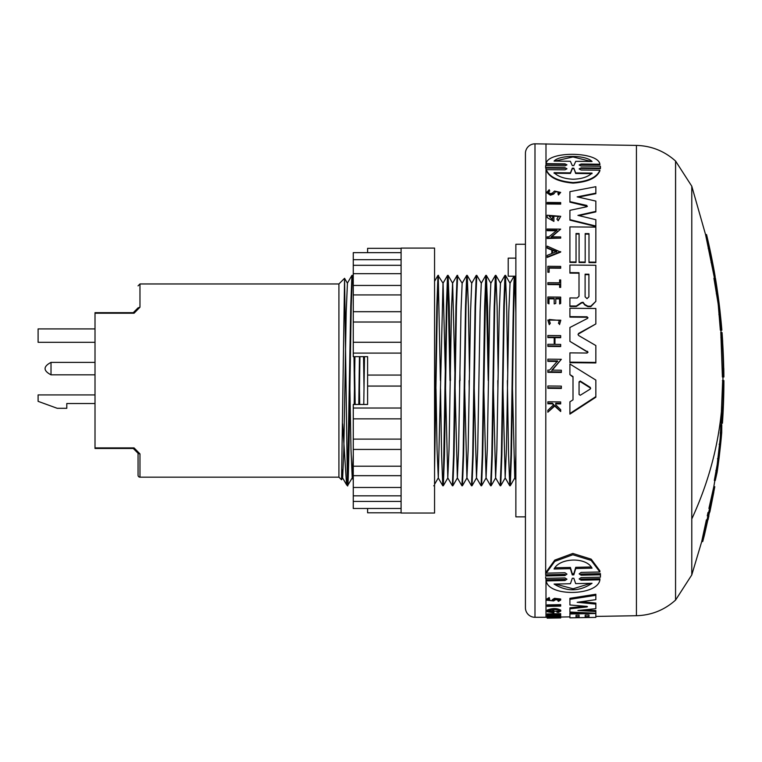 <?xml version="1.0" encoding="UTF-8"?>
<svg xmlns="http://www.w3.org/2000/svg" width="762" height="762" viewBox="0 0 762 762"><rect width="100%" height="100%" fill="white"/><g stroke="black" fill="none" stroke-linecap="round" stroke-linejoin="round"><path stroke-width="1.14" d="M138.055 307.867L133.274 312.658L138.055 307.867C138.055 279.063 138.055 279.063 138.055 307.867L139.97 307.21L134.064 313.23L95.012 313.23L95.012 447.894L134.064 447.894L133.274 448.475L138.055 453.257L138.055 475.259A1.915 1.915 0 0 0 139.97 477.174L338.919 477.174L338.919 283.959L344.567 278.311L347.396 483.384M95.012 447.894L95.012 448.475L133.36 448.475L134.064 447.894L139.97 453.914L138.351 453.552M547.192 617.277L534.991 617.296A9.563 9.563 0 0 1 525.428 607.733L525.428 153.4L525.428 607.733M534.991 617.296L534.991 143.837A9.563 9.563 0 0 0 525.428 153.4M636.432 145.409L636.432 615.715C651.386 615.277 664.426 610.067 675.561 600.075L675.561 161.049C664.426 151.066 651.386 145.847 636.432 145.409L534.991 143.837M675.599 600.037L691.782 574.919L691.782 186.204L675.599 161.087L675.561 600.075M706.679 519.855C700.335 548.068 700.24 548.068 706.393 519.855L707.031 519.855L707.927 515.903L707.269 515.903L708.031 512.407L708.698 512.407L709.546 508.435L708.917 508.435L713.803 486.708L714.756 486.889L709.927 511.683L713.803 492.195M715.289 480.441L714.318 480.441L717.185 464.668L720.185 438.541L720.833 424.663L721.795 424.663L721.709 432.73A622.668 622.668 0 0 1 720.519 445.351L719.118 457.619A622.668 622.668 0 0 1 717.09 472.373L715.289 480.441A622.135 622.135 0 0 0 716.823 470.478L718.147 464.668L718.433 458.743A622.135 622.135 0 0 0 720.09 444.227L721.147 438.541L721.147 432.968A622.135 622.135 0 0 0 721.795 424.663M722.405 380.562L723.833 380.562A622.602 622.602 0 0 1 722.89 414.871L722.928 414.871A622.64 622.64 0 0 0 723.871 380.562L723.9 380.562A622.668 622.668 0 0 1 722.433 423.253L720.938 423.253L722.652 380.562M401.088 248.326L367.608 248.326L367.608 252.651L353.263 252.651L401.088 252.651M401.088 508.483L353.263 508.483L353.263 404.479L367.608 404.479L367.608 386.067L401.088 386.067L367.608 386.067L367.608 375.066L401.088 375.066L367.608 375.066L367.608 356.654L353.263 356.654L353.263 252.651M353.263 408.022L401.088 408.022M353.263 439.112L401.088 439.112M353.263 466.211L401.088 466.211M353.263 487.47L401.088 487.47M353.263 501.444L401.088 501.444M353.263 508.483L367.608 508.483L367.608 512.797L401.088 512.797M401.088 380.562L401.088 513.036L434.559 513.036L434.559 248.088L401.088 248.088L401.088 380.562M525.428 516.865L515.864 516.865L515.864 244.269L525.428 244.269M545.668 574.796L545.992 168.078L564.966 168.278L564.966 167.697L545.668 167.497L545.992 168.078M545.992 617.296L545.992 578.329M547.192 605.895L547.192 604.885L560.68 604.637L560.68 606.142L547.192 606.39L547.192 605.895L560.68 605.647M554.536 598.322L554.536 599.361L552.431 600.647L552.431 599.618L554.536 598.322L560.68 599.018L560.68 600.046L558.47 601.37L557.898 600.818L559.089 600.075L555.622 599.704L553.669 600.942L546.573 600.199L546.573 599.161L549.212 597.541L549.678 599.18L549.212 597.541M557.774 615.191L560.68 615.144L560.68 616.296L547.192 616.534L560.67 616.734L560.67 617.696L547.192 618.163L551.793 617.953L547.192 617.515L560.67 617.696M547.192 617.515L547.192 615.382L550.697 615.077M548.945 615.353L548.945 616.315L556.965 614.972L547.192 615.144L547.192 613.915L560.68 613.677L560.68 614.648L551.193 616.277L560.68 616.106M553.898 611.648L552.545 611.667L552.545 610.686L553.898 610.657L553.898 612.858L547.192 611.724L547.192 610.105C552.46 608.038 556.974 608.066 560.737 610.181L560.737 611.162L558.175 612.457L556.87 612.115L556.87 611.134M549.154 610.391L552.545 611.4M579.082 616.715L579.082 615.182L576.034 615.229L576.034 616.772L579.082 616.715M576.034 615.229L576.034 617.725L569.909 617.83L569.909 612.991L584.283 612.734M588.988 616.544L588.988 615.001L585.178 615.067L585.178 616.61L588.988 616.544M586.826 606.39L569.909 604.971L569.909 598.313L595.846 594.236L595.846 599.646L577.158 602.294L595.846 604.104L595.846 608.667L577.929 610.495L595.846 611.515L595.846 613.239L569.909 612.029L569.909 608.819L586.826 606.962L586.826 606.39L587.492 606.666L586.826 606.962M581.444 601.704L595.846 603.094L595.846 604.104M584.14 609.876L595.846 610.533L595.846 611.515M569.909 608.819L569.909 607.819L584.606 606.209M553.784 405.193L552.393 403.822L547.849 403.774L547.849 401.784L560.68 401.926L560.68 403.317L555.727 403.269L555.727 404.765L560.68 409.708L560.68 411.518L554.679 405.498L547.849 412.204L547.849 410.347L553.784 404.603L552.393 403.231L552.393 403.822M560.68 403.317L560.68 403.908L555.727 403.86L555.727 404.765M560.68 411.518L554.679 406.089L547.849 412.204M561.346 388.458L547.849 388.325L547.849 385.991L561.346 386.124L561.346 388.458M573.005 399.85L573.005 376.542L569.909 374.628L569.909 364.017L595.846 380.086L595.846 397.192L569.909 414.118L569.909 401.831L573.005 399.85L573.005 380.562M545.992 574.796L564.975 574.386L564.975 575.548L566.957 574.119L564.975 572.748L546.211 573.157L554.765 561.375L572.824 554.755L591.169 560.413L599.894 571.995L581.13 572.405L579.149 573.862L581.13 575.205L600.437 574.796L600.437 577.186L581.13 577.596L579.149 578.949L581.139 580.196L599.894 579.806C597.941 595.817 548.64 597.046 546.211 580.92L564.966 580.53L564.966 579.396L546.211 579.787L546.211 580.92M546.211 573.157L546.211 571.976L554.755 560.118L572.814 553.45L591.179 559.156L599.894 570.814L599.894 571.995M581.13 575.205L581.13 574.043L600.437 573.634L600.494 576.005M581.139 580.196L581.139 579.063L599.894 578.672L599.894 579.806M545.992 165.659L545.992 143.837M546.211 163.64L564.975 163.84L564.975 164.43L546.211 164.23L546.211 163.64C547.268 150.924 598.399 151.352 599.894 164.221L581.13 164.011L581.12 164.611L599.894 164.811L599.894 164.221M600.437 166.821L600.437 168.65L581.13 168.45L581.13 167.869L579.149 168.916L581.13 170.012L599.894 170.202C596.894 177.413 587.95 181.537 573.053 182.575C558.194 181.261 549.25 176.955 546.211 169.65L564.966 169.84L566.957 168.783L564.966 167.697M599.894 170.202L599.894 170.774C596.903 177.956 587.959 182.07 573.053 183.109C558.184 181.794 549.24 177.498 546.211 170.221L546.211 169.65M573.005 377.085L569.909 374.628M560.68 203.625L560.68 204.13L547.192 204.006L547.192 202.444L560.68 202.568L560.68 203.625L547.192 203.502M549.116 268.138L560.68 268.243L560.68 266.395L547.849 266.281L547.849 271.777L549.116 272.272L547.849 272.253L547.849 266.767M559.603 284.674L547.849 284.569L547.849 282.692L559.603 282.797L559.603 280.397M559.603 282.797L559.603 279.921L560.68 279.93L560.68 287.398L559.603 287.388L559.603 284.197L547.849 284.093M559.479 320.44L549.297 319.497M549.269 324.66L550.297 323.336L549.269 324.66L547.849 320.078L560.813 320.202L559.518 324.098L558.451 323.288L559.518 324.098M560.813 320.202L559.518 324.593M553.669 194.081L555.622 191.662L553.669 194.081L550.45 195.205L546.573 192.595L549.212 189.7L549.678 191.129L548.221 191.995M549.678 190.605L548.03 192.091L550.45 193.71L552.431 193.043L554.536 191.071L560.68 192.405L558.47 195.005L557.898 193.538L559.089 192.386L555.622 191.662M548.983 303.371L547.849 303.362L548.983 303.857L548.983 298.333L554.203 298.38L554.203 303.419L554.203 298.866L548.983 298.818M555.774 303.428L554.203 303.905L555.774 303.428L555.774 298.399L559.603 298.428L559.603 303.467L560.68 303.476L560.68 297.113L547.849 296.999L547.849 303.362L547.849 297.485M560.68 303.476L559.603 303.952L559.603 298.914L555.774 298.885M560.68 337.195L560.68 337.709L554.965 337.652L554.965 344.357L560.68 344.414L560.68 346.034L547.849 345.91L547.849 344.291L554.203 344.348L554.203 337.642L547.849 337.585L547.849 335.49L560.68 335.613L560.68 337.195L554.965 337.147L554.965 344.357M560.68 346.034L560.68 346.548L547.849 346.424L547.849 345.91M560.67 252.098L547.192 257.451L547.192 255.365L551.793 253.536L551.793 250.05L547.192 248.174L547.192 246.126L560.67 252.098M556.965 230.781L547.192 230.695L547.192 229.01L560.68 229.133L551.193 236.83L560.68 236.915L560.68 238.135L547.192 238.011L547.192 236.801L548.945 236.811L556.965 230.295L547.192 230.21M560.68 229.133L551.193 237.315M560.68 238.135L547.192 238.496L547.192 238.011M557.622 361.464L547.849 361.369L547.849 359.159L561.346 359.293L551.85 370.122L561.346 370.218L561.346 371.923L547.849 371.789L547.849 370.084L549.602 370.103L557.622 360.931L547.849 360.836M561.346 359.293L551.85 370.665M561.346 371.923L561.346 372.466L547.849 372.332L547.849 371.789M553.898 221.38L547.192 217.637L553.898 221.38L553.898 217.341L552.545 217.332L552.545 219.637L552.545 217.818M547.192 217.141L547.192 215.227L560.737 216.303L558.175 220.77L556.87 219.046L558.641 216.284L549.154 216.208L552.545 219.637M558.632 216.532L549.402 215.589M585.178 262.061L579.082 262.014L579.082 233.553L576.034 233.524L576.034 262.461L569.909 262.404L569.909 226.895L595.846 227.124L595.846 262.633L588.988 262.576L588.988 233.639L585.178 233.601L585.178 262.538L579.082 262.49L579.082 234.029L576.034 234.01M595.846 262.157L588.988 262.099L588.988 234.125L585.178 234.086M575.92 306.514L569.909 306.467L569.909 305.972L576.253 306.038L581.358 302.6L583.054 302.238L584.711 304.448L587.835 306.153L590.788 306.181L595.846 301.352L590.788 306.667L587.835 306.638L584.711 304.943L583.054 302.724L581.358 303.085L576.253 306.534L575.92 306.029M569.909 272.625L579.006 272.71L579.006 296.275L579.006 273.187L569.909 273.11L569.909 265.043L595.846 265.271L595.846 301.352M587.426 206.35L569.909 202.14L569.909 191.662L595.846 186.7L595.846 193.672L578.358 197.129M595.846 193.157L577.158 196.863L595.846 201.092L595.846 211.884L578.987 215.646M595.846 211.388L577.929 215.389L595.846 219.704L595.846 226.524L569.909 220.142L569.909 210.331L586.826 206.74L586.826 205.445L569.909 201.635M587.94 317.897L587.111 317.278L569.909 317.116L569.909 308.267L595.846 308.496L595.846 323.945L578.644 333.385L578.063 334.699M595.846 323.945L578.644 333.889M578.644 333.385L578.034 334.442L578.644 335.528L595.846 345.548L595.846 362.941L569.909 362.693L569.909 352.873L587.111 353.044L587.978 352.111L569.909 341.366L569.909 327.489L587.512 318.411L587.111 316.782L569.909 316.621M587.94 352.377L569.909 341.366M553.669 193.567L550.45 194.691L546.573 192.072M545.611 577.167L545.668 578.339L564.966 577.939L566.957 579.206L564.966 580.53M600.437 168.65L600.437 166.24L581.12 166.03L579.149 164.992L581.12 164.011M552.545 611.667L552.545 612.381L549.154 611.372L558.641 611.2L556.87 612.115M580.244 395.278L579.063 394.421L579.063 381.857L580.244 381.048L590.264 387.372L590.264 389.049L580.244 395.278M588.912 296.847L587.007 298.647L585.102 296.818L585.102 274.177L588.912 274.206L588.912 296.847L588.912 274.682L585.102 274.653L585.102 296.818M573.824 165.583L572.272 165.573L570.367 161.268L554.079 161.087C559.613 154.724 586.188 154.924 592.026 161.506L575.739 161.325L573.824 165.583M592.026 173.079C588.064 176.908 581.739 178.965 573.053 179.232C564.423 178.813 558.098 176.632 554.079 172.688L570.433 172.86L572.291 168.164L573.815 168.173L575.672 172.917L592.026 173.079M719.014 303.171L719.261 305.238L718.299 305.238L720.357 330.184L721.862 330.184A622.668 622.668 0 0 0 721.109 321.688L719.995 310.896A622.668 622.668 0 0 0 718.337 297.513L716.785 286.722A622.668 622.668 0 0 0 715.432 278.225L713.918 278.225L718.042 303.171L719.014 303.171L717.28 293.78L716.309 293.78M721.785 332.527L722.043 332.537A622.668 622.668 0 0 1 722.633 340.928L722.681 342.748A622.602 622.602 0 0 1 723.719 368.389L723.786 368.389A622.668 622.668 0 0 1 723.89 376.99L723.348 376.99A622.135 622.135 0 0 0 721.871 337.576L722.014 332.527M708.031 512.407L709.679 512.407L710.527 508.435L709.889 508.435L714.775 486.708M707.269 515.903L708.908 515.903L708.012 519.855L706.393 519.855M722.433 342.233L722.366 340.328L722.538 342.233A622.487 622.487 0 0 1 723.567 366.808L723.548 368.713L723.462 366.808A622.383 622.383 0 0 0 722.433 342.233L722.538 342.233M709.86 249.507L710.032 250.212A622.602 622.602 0 0 1 712.222 260.89L709.86 249.507M711.518 503.101L706.66 525.189C703.431 539.515 703.364 539.515 706.469 525.189L706.66 525.189C703.431 539.515 703.364 539.515 706.469 525.189M338.919 477.174L341.557 479.774L344.567 278.311L347.434 283.254L346.205 311.734L343.814 449.399L342.652 477.879L341.557 479.774M346.662 484.918L347.52 485.775L347.52 482.698L346.577 484.803L342.614 423.834M347.52 482.698L350.749 306.172L351.911 275.377L353.263 276.777M347.52 485.461C348.339 491.871 349.196 439.845 350.025 380.562L351.225 306.172L352.415 275.349M358.769 404.479L359.454 356.654M359.254 404.479L359.94 356.654M440.531 388.801L441.608 454.962L442.77 485.746L443.408 477.764L446.399 306.172L447.551 275.377L448.104 275.377L449.266 306.172L450.456 380.562M442.808 485.775L443.322 485.746L444.484 454.962L446.875 306.172L448.066 275.349M445.56 388.801L447.789 477.879L452.371 485.775L453.571 454.962L455.962 306.172L457.124 275.377L462.21 283.254M452.371 485.775L452.885 485.746L454.047 454.962L456.438 306.172L457.629 275.349M459.543 380.562L459.657 388.801M455.124 388.801L457.352 477.879L461.934 485.775L463.134 454.962L465.525 306.172L466.687 275.377L467.23 275.377L468.392 306.172L469.478 372.323M461.934 485.775L462.448 485.746L463.61 454.962L466.001 306.172L467.201 275.349M469.106 380.562L469.23 388.801M464.696 388.801L466.925 477.879L471.507 485.775L472.697 454.962L475.088 306.172L476.25 275.377L476.793 275.377L475.564 306.172L473.173 454.962L472.011 485.746L471.507 485.775M474.259 388.801L476.488 477.879L481.07 485.775L482.26 454.962L484.651 306.172L485.813 275.377L486.366 275.377L487.528 306.172L488.604 372.323M481.07 485.775L481.584 485.746L482.737 454.962L485.727 283.359L486.327 275.349L490.909 283.254M483.822 388.801L486.051 477.879L490.633 485.775L491.823 454.962L494.214 306.172L495.376 275.377L495.929 275.377L497.091 306.172L498.167 372.323M490.633 485.775L491.147 485.746L492.309 454.962L494.7 306.172L495.891 275.349M497.805 380.562L497.919 388.801M493.385 388.801L495.614 477.879L500.196 485.775L501.396 454.962L503.787 306.172L504.949 275.377L505.492 275.377L506.654 306.172L507.73 372.323M500.196 485.775L500.71 485.746L501.872 454.962L504.263 306.172L505.454 275.349M507.368 380.562L508.568 454.962L509.759 485.775L510.959 454.962L512.15 380.562C512.893 329.279 513.607 281.807 514.36 276.206L515.864 276.206M509.759 485.775L510.273 485.746L511.435 454.962L512.636 380.562C513.369 329.279 514.083 281.807 514.836 276.206M434.559 448.37L436.826 306.172L437.988 275.377L443.084 283.254L445.313 372.323M438.264 276.711L440.417 380.562M434.559 470.268L437.312 306.172L438.502 275.349M447.827 276.711L449.98 380.562M459.905 372.323L460.029 380.562M486.089 276.711L488.242 380.562M514.731 276.206L515.864 312.763M354.692 372.323L355.159 404.479M353.987 356.654L354.444 388.801M363.55 356.654L364.017 388.801M347.52 485.775L352.215 477.879L353.263 454.552M95.012 312.658L133.36 312.658L95.012 312.658L95.012 313.23M133.302 312.658L134.064 313.23M138.055 453.257L133.274 448.475M95.012 403.517L66.799 403.517L66.799 408.299L57.226 408.299L38.1 401.336L38.1 394.916L95.012 394.916M95.012 342.309L38.1 342.309L38.1 328.917L95.012 328.917M353.263 259.69L401.088 259.69M353.263 273.663L401.088 273.663M353.263 294.923L401.088 294.923M353.263 322.021L401.088 322.021M353.263 353.101L401.088 353.101M515.864 258.137L508.216 258.137L508.216 276.206L514.36 276.206M545.668 168.078L545.668 166.24M545.668 165.659L545.668 167.497L545.668 165.659L564.975 165.859L566.957 164.868L564.975 163.84M561.346 387.896L547.849 387.763M549.116 271.786L549.116 267.662L560.68 267.757M560.68 286.922L559.603 286.912M550.297 323.336L549.173 320.088L559.479 320.183L558.451 323.288M549.269 324.164L547.849 320.078M554.679 406.089L554.679 405.498M552.393 403.231L547.849 403.184M558.47 195.005L557.898 193.538M560.68 192.405L558.47 194.491M554.203 298.866L554.203 298.38M559.603 298.914L559.603 298.428M554.203 344.348L554.203 337.137L547.849 337.08M551.793 253.536L551.793 249.565L547.192 247.688M560.67 251.622L547.192 256.975M558.175 220.77L556.87 219.046M560.737 216.303L558.175 220.285M595.846 396.611L569.909 413.509M579.082 233.553L579.082 234.029M576.034 261.985L569.909 261.928M579.006 296.275L577.177 297.99L569.909 297.923L569.909 305.972M581.358 303.085L581.358 302.6M587.835 306.638L587.835 306.153M586.826 205.95L586.826 206.74M595.846 226.038L569.909 219.656M595.846 362.417L569.909 362.16M587.978 317.649L587.512 318.411M600.437 573.634L600.437 574.796M545.668 575.967L564.975 575.548M600.437 166.24L600.437 168.069L581.13 167.869M569.909 599.351L595.846 595.284M576.034 617.696L579.082 617.649M585.178 615.067L585.178 617.563L588.988 617.477M547.849 618.144L560.68 617.934L560.68 617.039L569.909 616.877L569.909 617.811M585.178 617.563L579.082 617.677L579.082 615.182M595.846 613.239L595.846 617.382L588.988 617.496L588.988 615.001M569.909 613.962L595.846 613.505M547.192 611.095C552.46 609.038 556.974 609.057 560.737 611.162M547.192 616.344L548.945 616.315M547.192 614.886L560.68 614.648M546.573 600.199L549.212 598.589M557.898 600.818L557.898 599.789M554.536 599.361L560.68 600.046M552.431 600.647L548.03 600.17L549.678 599.18M556.727 251.584L552.574 253.222L552.574 249.888L556.727 251.584M590.655 388.496L590.264 387.372L590.264 389.049M572.272 574.9L570.367 568.652L554.079 569.004C559.613 557.66 586.188 556.803 592.026 568.166L575.739 568.528L573.824 574.862L572.272 574.9L572.272 573.729L573.824 573.7L575.739 567.319L591.026 566.985M592.026 583.292C579.53 591.664 566.88 591.922 554.079 584.063L570.433 583.73L572.291 578.263L573.815 578.234L575.672 583.625L592.026 583.292M556.727 617.763L552.574 617.925L556.727 617.763M556.727 252.07L552.574 250.365L552.574 253.222M590.264 387.934L580.244 381.6L579.063 382.419L579.063 394.421M555.079 567.776L570.367 567.442L570.367 568.652M570.367 567.442L572.272 573.729M575.739 568.528L575.739 567.319M555.288 584.035L573.11 588.788L590.807 583.311M591.226 161.496L572.986 156.943L554.936 161.058M570.433 172.86L570.433 173.422L554.079 173.25M592.026 173.641L575.672 173.469L575.672 172.917M573.815 168.173L575.672 173.469M573.815 168.754L572.291 168.735L572.291 168.164M570.433 173.422L572.291 168.735M718.299 305.238L718.042 303.171M723.348 376.99L722.395 376.99L720.823 332.527M714.461 278.225L705.555 234.553L691.782 186.204M718.89 314.63L719.852 314.63L719.261 305.238M721.319 330.184A622.135 622.135 0 0 0 719.852 314.63M717.28 293.78A622.135 622.135 0 0 0 714.88 278.225M720.185 432.968L721.147 432.968M720.185 438.541L721.147 438.541M719.128 444.227L720.09 444.227M717.461 458.743L718.433 458.743M717.185 464.668L718.147 464.668M715.861 470.478L716.823 470.478M720.728 332.527L721.69 332.527M723.605 380.562A622.383 622.383 0 0 1 722.662 414.871L722.767 414.871A622.487 622.487 0 0 0 723.709 380.562M721.89 423.253A622.135 622.135 0 0 0 723.357 380.562M708.203 248.526L709.184 248.526L706.536 234.553L705.555 234.553M711.089 262.576L712.07 262.576A622.135 622.135 0 0 0 709.184 248.526M714.184 276.549L715.156 276.549L712.07 262.576M706.536 234.553A622.668 622.668 0 0 1 708.736 243.992L709.098 245.64A622.668 622.668 0 0 1 713.156 265.462L713.48 267.11A622.668 622.668 0 0 1 715.156 276.549M715.337 278.225L715.023 276.549M721.023 321.688L720.481 316.078M708.917 508.435L709.889 508.435M709.012 512.407L708.25 515.903M704.155 536.105L702.707 541.591L701.716 541.591M707.66 519.855C701.326 548.068 701.24 548.068 707.374 519.855M712.175 260.89L712.346 261.595M341.986 469.63L342.652 477.879M349.91 388.801L350.987 449.399L352.215 477.879M354.197 404.479L354.949 356.654M359.483 388.801L359.731 404.479M363.76 404.479L364.512 356.654M435.997 388.801L437.064 449.399L438.302 477.879L443.008 283.254L447.551 275.377M447.789 477.879L449.028 449.399L451.418 311.734L452.571 283.254L457.124 275.377M448.104 275.377L452.647 283.254L454.876 372.323M457.352 477.879L458.591 449.399L460.981 311.734L462.143 283.254L466.687 275.377M466.925 477.879L468.154 449.399L470.545 311.734L471.707 283.254L476.25 275.377M476.488 477.879L477.717 449.399L480.108 311.734L481.27 283.254L485.813 275.377M486.051 477.879L487.28 449.399L489.671 311.734L490.833 283.254L495.376 275.377M495.614 477.879L496.853 449.399L499.243 311.734L500.472 283.254L495.929 275.377M502.949 388.801L505.177 477.879L506.416 449.399L508.806 311.734L510.035 283.254L505.492 275.377M512.512 388.801L514.75 477.879L515.864 454.552M139.97 453.914L139.97 477.174M721.843 406.87A621.716 442.703 180 0 1 691.782 518.96M95.012 362.388L51.016 362.388L51.016 374.828L95.012 374.828M338.919 283.959L139.97 283.959L139.97 307.21M583.054 302.238L583.054 302.724M584.711 304.943L584.711 304.448M590.788 306.667L590.788 306.181M587.512 351.806L587.512 351.282M587.111 317.278L587.111 316.782M580.244 381.6L580.244 381.048M573.824 573.7L573.824 574.862M721.871 337.576L720.909 337.576M701.773 541.411L691.782 574.919M713.813 486.708L714.87 480.441M721.376 424.663L721.481 423.253M353.263 265.309L401.088 265.309M353.263 285.445L401.088 285.445M353.263 311.696L401.088 311.696M353.263 342.262L401.088 342.262M636.432 615.715L595.846 616.42M139.97 283.959L138.055 285.874M133.274 312.658L135.979 309.943M353.263 418.862L401.088 418.862M353.263 449.428L401.088 449.428M353.263 475.678L401.088 475.678M353.263 495.824L401.088 495.824M51.016 362.388C43.11 366.532 43.11 370.684 51.016 374.828M545.611 167.154L545.611 166.573M600.494 167.735L600.494 167.154M722.947 380.562L722.938 376.99M721.081 332.527L720.9 330.184M433.721 485.775L434.569 485.775M438.302 477.879L434.559 484.346M447.865 477.879L443.322 485.746M457.429 477.879L452.885 485.746M466.992 477.879L462.448 485.746M471.783 283.254L467.23 275.377M476.564 477.879L472.011 485.746M481.346 283.254L476.793 275.377M486.127 477.879L481.584 485.746M495.691 477.879L491.147 485.746M505.254 477.879L500.71 485.746M514.817 477.879L510.273 485.746M515.864 276.777L515.531 276.206M346.577 484.803L342.576 477.879M351.911 275.377L347.358 283.254M353.263 479.812L352.139 477.879M437.988 275.377L434.559 281.311M442.77 485.746L438.226 477.879M504.949 275.377L500.396 283.254M509.73 485.746L505.177 477.879M514.036 276.206L509.959 283.254M515.864 479.812L514.75 477.879"/></g></svg>
